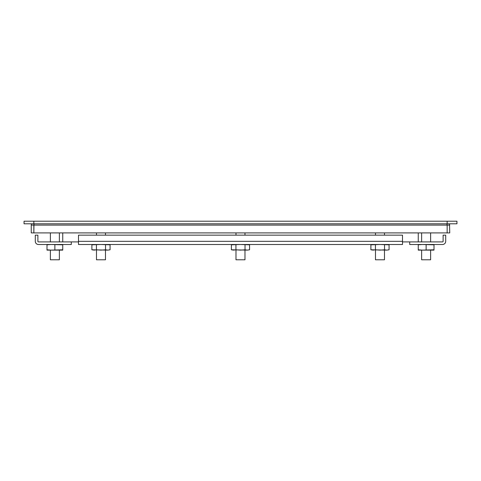 <?xml version="1.0" encoding="UTF-8"?>
<svg xmlns="http://www.w3.org/2000/svg" width="481" height="481" viewBox="0 0 481 481"><rect width="100%" height="100%" fill="white"/><g stroke="black" fill="none" stroke-linecap="round" stroke-linejoin="round"><path stroke-width="0.72" d="M105.483 232.906L105.483 235.155M105.483 250.12L105.483 259.794L96.483 259.794L96.483 250.12M96.483 232.906L96.483 235.155M50.373 259.794L59.373 259.794L59.373 250.12L50.373 250.12L50.373 259.794M244.979 232.906L244.979 235.155M244.979 250.12L244.979 259.794L235.985 259.794L235.985 250.12M235.985 232.906L235.985 235.155M384.481 232.906L384.481 235.155M384.481 250.12L384.481 259.794L375.481 259.794L375.481 250.12M375.481 232.906L375.481 235.155M421.627 259.794L430.627 259.794L430.627 250.12L421.627 250.12L421.627 259.794M58.814 250.12L62.752 250.12L62.752 249.795L50.938 250.12L58.814 250.12M47 250.12L50.938 250.12L47 249.795L47 250.12M47 244.498L47 244.823L50.938 244.498L62.752 244.823L62.752 244.498M62.752 249.795L62.752 244.823M54.876 249.795L54.876 244.823M47 249.795L47 244.823L50.301 244.504M110.077 249.795L107.804 250.12L110.077 249.795L110.077 244.823L100.98 244.498L109.62 244.709M105.531 244.823L105.531 249.795L107.804 250.12L91.889 249.795L94.162 250.12L96.434 249.795L94.162 250.12M91.889 244.823L100.98 244.498L91.889 244.823L94.162 244.498L91.889 244.823L91.889 249.795M105.531 249.795L100.98 250.12L96.434 249.795L96.434 244.823M249.573 249.795L247.3 250.12L249.573 249.795L249.573 244.823L240.482 244.498L249.122 244.709M245.027 244.823L245.027 249.795L247.3 250.12L231.391 249.795L233.664 250.12L235.937 249.795L233.664 250.12M231.391 244.823L240.482 244.498L231.391 244.823L233.664 244.498L231.391 244.823L231.391 249.795M245.027 249.795L240.482 250.12L235.937 249.795L235.937 244.823M389.075 249.795L386.802 250.12L389.075 249.795L389.075 244.823L379.984 244.498L388.624 244.709M384.529 244.823L384.529 249.795L386.802 250.12L370.887 249.795L373.16 250.12L375.433 249.795L373.16 250.12M370.887 244.823L379.984 244.498L370.887 244.823L373.16 244.498L370.887 244.823L370.887 249.795M384.529 249.795L379.984 250.12L375.433 249.795L375.433 244.823M430.062 250.12L434 250.12L434 249.795L422.186 250.12L430.062 250.12M418.248 250.12L422.186 250.12L418.248 249.795L418.248 250.12M418.248 244.498L418.248 244.823L422.186 244.498L434 244.823L434 244.498M434 249.795L434 244.823M426.124 249.795L426.124 244.823M418.248 249.795L418.248 244.823L421.548 244.504M449.531 223.797L449.747 232.906L447.156 232.906L447.156 225.09L447.156 232.906L33.844 232.906L33.959 224.549M34.127 223.797L33.844 225.09L31.253 225.09L31.253 232.906L33.844 232.906L33.844 225.09L447.156 225.09L446.873 223.797M449.747 225.09L447.156 225.09M31.253 225.09L31.469 223.797M418.248 232.906L418.248 241.907L402.501 241.907M78.499 241.907L62.752 241.907L62.752 232.906M62.752 241.907L38.462 241.907A0.577 0.577 0 0 1 37.885 241.33L37.885 235.155L35.293 235.155L35.293 241.33A3.169 3.169 0 0 0 38.462 244.498L71.29 244.498L71.29 241.907M409.71 241.907L409.71 244.498L442.538 244.498A3.169 3.169 0 0 0 445.707 241.33L445.707 235.155L443.115 235.155L443.115 241.33A0.577 0.577 0 0 1 442.538 241.907L418.248 241.907M78.499 244.498L402.501 244.498L402.501 241.33L78.499 241.33L78.499 244.498M402.501 241.33L402.501 235.155L78.499 235.155L78.499 241.33M33.844 221.206L33.844 223.797L24.05 223.797L24.05 221.206L456.95 221.206L456.95 223.797L447.156 223.797L447.156 221.206M33.844 223.797L447.156 223.797M50.373 232.906L50.373 241.907M59.373 232.906L59.373 241.907M421.627 232.906L421.627 241.907M430.627 232.906L430.627 241.907"/></g></svg>
